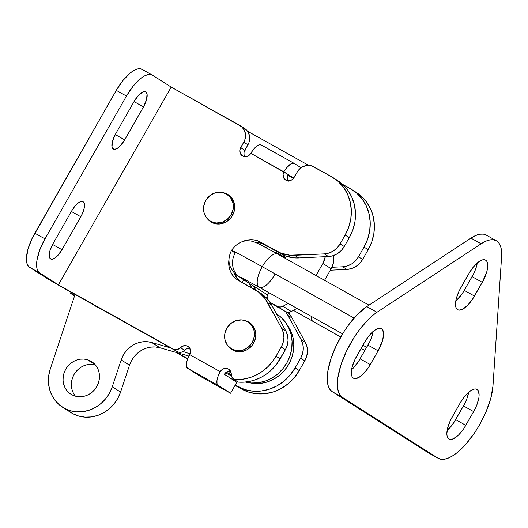 <?xml version="1.0" encoding="UTF-8"?>
<svg xmlns="http://www.w3.org/2000/svg" width="528" height="528" viewBox="0 0 528 528"><rect width="100%" height="100%" fill="white"/><g stroke="black" fill="none" stroke-linecap="round" stroke-linejoin="round"><path stroke-width="0.79" d="M232.591 349.991A16.13 14.857 122.5 0 1 231.924 349.595A16.13 14.857 122.5 0 1 228.802 346.87L232.591 349.991L235.277 351.14L241.144 351.661L246.932 349.8L251.744 345.833L254.866 340.369L255.809 334.231L255.407 331.208L252.932 325.822L248.569 321.974A16.13 14.857 122.5 0 1 249.242 322.377A16.13 14.857 122.5 0 1 253.341 343.603A16.13 14.857 122.5 0 1 232.591 349.991M245.447 320.707A16.13 14.857 122.5 0 1 248.569 321.974L245.447 320.707M251.196 323.888A16.13 14.857 -57.5 0 0 250.754 323.717L251.196 323.888M233.779 350.401A16.13 14.857 -57.5 0 0 234.122 350.731L233.779 350.401M211.504 222.281A16.13 14.857 122.5 0 1 210.837 221.879A16.13 14.857 122.5 0 1 207.715 219.153L211.504 222.281L214.19 223.423L220.057 223.951L225.839 222.083L230.657 218.117L233.779 212.652L234.716 206.521L233.343 200.653L231.838 198.106L227.482 194.264A16.13 14.857 122.5 0 1 228.149 194.66A16.13 14.857 122.5 0 1 232.254 215.886A16.13 14.857 122.5 0 1 211.504 222.281M224.36 192.991A16.13 14.857 122.5 0 1 227.482 194.264L224.36 192.991M230.109 196.172A16.13 14.857 -57.5 0 0 229.667 196L230.109 196.172M212.685 222.684A16.13 14.857 -57.5 0 0 213.028 223.014L212.685 222.684M285.608 180.015L285.589 180.008A6.323 5.828 122.5 0 0 294.07 177.514L297.205 172.022A12.652 11.656 122.5 0 1 313.645 166.723L331.452 176.675A44.279 40.788 122.5 0 1 333.287 177.771A44.279 40.788 122.5 0 1 345.127 235.039L340.078 243.89L344.236 246.53L349.285 237.679L344.236 246.53A18.975 17.483 -57.5 0 1 328.462 256.535L324.311 253.895L328.462 256.535L333.115 255.684L337.491 253.631L341.279 250.503L344.236 246.53L340.078 243.89A18.975 17.483 122.5 0 1 324.311 253.895L294.604 255.308L298.756 257.948L328.462 256.535L298.756 257.948A37.957 34.96 -57.5 0 1 280.975 253.829L264.733 244.754L285.12 255.776L294.089 257.855L298.756 257.948L294.604 255.308A37.957 34.96 122.5 0 1 276.817 251.189L260.581 242.108L264.733 244.754A22.136 20.394 -57.5 0 0 255.506 242.326L261.05 243.177L264.733 244.754L260.581 242.108A22.136 20.394 122.5 0 0 242.095 241.765L248.84 239.818L252.932 239.765L256.898 240.537L280.969 253.136L289.931 255.209L324.311 253.895L328.964 253.044L333.34 250.985L337.128 247.863L340.078 243.89L345.127 235.039L348.724 227.152L350.81 218.81L351.311 210.322L350.209 202.013L347.543 194.218L343.411 187.222L337.979 181.295L331.452 176.675L311.54 165.825L306.94 165.409L302.399 166.874L298.624 169.983L292.486 179.401L290.367 180.563L288.037 180.833L284.915 179.5L283.549 177.659L283.081 174.141L283.892 171.824L250.826 153.338L249.242 155.225L247.124 156.387L244.794 156.658L242.609 155.984L240.306 153.483L239.837 149.965L244.814 139.9L245.553 135.095L244.477 130.495L241.745 126.799L171.197 87.087L58.397 284.849L173.184 349.021L174.999 349.648L176.959 349.615L183.962 345.701L185.922 345.668L187.737 346.289A6.323 5.828 122.5 0 1 188.001 346.447A6.323 5.828 122.5 0 1 189.691 354.631L220.216 371.692L221.8 369.805L223.918 368.643L226.248 368.372L228.433 369.046A6.323 5.828 122.5 0 1 228.697 369.197A6.323 5.828 122.5 0 1 231.277 374.253L231.99 377.309L234.115 379.467L240.207 379.487L246.305 378.589L252.272 376.787L257.987 374.121L263.333 370.649L268.184 366.439L272.448 361.588L276.019 356.195L281.239 347.048L283.153 342.487L283.899 337.663L283.417 332.891L281.754 328.508L265.135 298.683L258.707 292.156L238.643 280.566L235.382 278.249L232.67 275.293L230.604 271.795L229.264 267.894L228.716 263.743L229 259.261A22.136 20.394 122.5 0 0 237.732 280.018A22.136 20.394 122.5 0 0 238.643 280.566L254.885 289.641A37.957 34.96 122.5 0 1 256.456 290.585A37.957 34.96 122.5 0 1 267.63 302.59L271.781 305.237L269.293 301.323L266.297 297.825L260.555 293.185M224.367 374.339L226.967 371.765L230.459 371.019A6.323 5.828 -57.5 0 0 224.367 374.339L236.828 382.265L230.564 393.248L200.039 376.187L187.579 368.26L200.039 376.187L230.564 393.248L218.104 385.321L230.564 393.248L236.828 382.265L224.367 374.339M238.267 382.107A44.279 40.788 -57.5 0 0 280.177 358.842L276.019 356.195A44.279 40.788 122.5 0 1 234.115 379.467L238.267 382.107L234.115 379.467A6.323 5.828 122.5 0 1 233.851 379.309L238.003 381.949A6.323 5.828 -57.5 0 0 238.267 382.107L244.358 382.127L250.457 381.229L256.43 379.427L262.145 376.761L267.485 373.289L272.336 369.085L276.599 364.234L285.397 349.688L287.311 345.134L288.05 340.303L287.575 335.537L285.905 331.148L271.781 305.237L285.905 331.148L281.754 328.508A18.975 17.483 122.5 0 1 281.239 347.048L285.397 349.688L280.177 358.842L276.019 356.195L281.239 347.048L285.397 349.688A18.975 17.483 -57.5 0 0 285.905 331.148L281.754 328.508L267.63 302.59L271.781 305.237A37.957 34.96 -57.5 0 0 260.614 293.225L256.456 290.585M239.534 280.896L236.821 277.933L234.082 272.778A22.136 20.394 -57.5 0 0 240.115 281.384M333.287 177.771L337.438 180.411A44.279 40.788 -57.5 0 1 349.285 237.679L345.127 235.039L349.285 237.679L352.876 229.799L354.968 221.45L355.469 212.962L354.361 204.659L351.694 196.858L347.563 189.862L342.131 183.942L337.313 180.332M288.295 181.295L287.166 177.995L288.05 174.464A6.323 5.828 -57.5 0 0 287.984 180.827M245.051 157.12L244.081 155.008L243.995 152.612L248.965 142.547L249.704 137.735L248.629 133.135L247.447 131.135L244.028 128.119M142.329 69.505L140.006 68.746L137.168 69.069L133.921 70.462L130.403 72.877L123.064 80.355L116.279 90.367L31.957 238.682L27.859 249.572L26.4 258.971L26.75 262.654L27.806 265.452L29.528 267.267L39.706 272.956L58.397 284.849L177.335 351.668L62.548 287.489L177.335 351.668L179.15 352.288L181.111 352.255L182.998 351.569L186.232 349.028L190.073 348.308M189.757 348.269A6.323 5.828 -57.5 0 0 184.615 350.302L180.457 347.655A6.323 5.828 122.5 0 1 173.184 349.021L177.335 351.668A6.323 5.828 -57.5 0 0 184.615 350.302L180.457 347.655A6.323 5.828 122.5 0 1 187.737 346.289L189.446 347.8L190.575 351.1L190.205 353.503L187.612 359.033L186.476 363.172L186.463 366.412L187.579 368.26L218.104 385.321L216.988 383.473L217.001 380.239L218.13 376.101L220.216 371.692A6.323 5.828 122.5 0 1 228.433 369.046L230.558 371.204L231.277 374.253A6.323 5.828 122.5 0 0 233.851 379.309M152.275 75.055A31.627 12.289 -60.8 0 1 152.506 75.194L150.183 74.435L147.338 74.758L144.098 76.151L140.573 78.566L133.241 86.044L126.456 96.056L116.279 90.367L126.456 96.056A31.627 12.289 -60.8 0 1 152.275 75.055L142.098 69.366A31.627 12.289 119.2 0 0 116.279 90.367L34.815 233.198L44.986 238.887L126.456 96.056L44.986 238.887A31.627 12.289 -60.8 0 0 39.706 272.956L37.976 271.141L36.92 268.336L36.577 264.66L36.947 260.245L39.785 249.896L44.986 238.887L34.815 233.198A31.627 12.289 119.2 0 0 29.528 267.267L48.22 279.16L29.528 267.267L39.706 272.956L58.397 284.849L171.197 87.087L152.506 75.194L171.197 87.087L239.877 125.479A12.652 11.656 122.5 0 1 240.405 125.796A12.652 11.656 122.5 0 1 243.784 142.157L240.656 147.649L244.807 150.289L240.656 147.649A6.323 5.828 122.5 0 0 242.345 155.833L242.345 155.833A6.323 5.828 122.5 0 0 250.826 153.338A12.652 4.917 119.2 0 1 261.155 144.936A12.652 4.917 119.2 0 1 261.248 144.995L259.182 144.817L256.476 146.342L253.539 149.332L250.826 153.338L288.05 174.464L283.892 171.824L286.612 167.818L290.954 163.865L292.248 163.304L294.314 163.482L301.026 167.746L294.314 163.482A12.652 4.917 -60.8 0 0 294.221 163.423A12.652 4.917 -60.8 0 0 283.892 171.824A6.323 5.828 122.5 0 0 285.589 180.008M293.713 178.068L288.05 174.464L293.713 178.068M240.405 125.796L244.556 128.436A12.652 11.656 -57.5 0 1 247.942 144.797L243.784 142.157L247.942 144.797L244.807 150.289A6.323 5.828 -57.5 0 0 244.741 156.651M62.548 287.489L48.22 279.16L62.548 287.489M143.484 106.887L146.546 99.686L147.035 93.931L145.807 91.898L143.537 91.7L138.95 94.849L134.35 101.072L115.546 134.033L112.484 141.24L111.995 146.995L112.464 148.229L114.246 149.365L116.926 148.606L120.087 146.071L124.687 139.847L143.484 106.887L134.039 101.607L143.484 106.887L124.687 139.847A13.919 5.405 -60.8 0 1 113.322 149.087A13.919 5.405 -60.8 0 1 115.546 134.033L134.35 101.072A13.919 5.405 -60.8 0 1 145.708 91.832A13.919 5.405 -60.8 0 1 143.484 106.887M80.817 216.757L83.107 211.913L84.355 207.359L84.368 203.795L83.14 201.762L80.87 201.571L77.893 203.247L74.666 206.54L71.676 210.943L52.879 243.903L49.817 251.11L49.328 256.865L50.556 258.898L51.579 259.235L54.252 258.476L57.413 255.941L62.014 249.718L80.817 216.757L71.372 211.477L80.817 216.757L62.014 249.718A13.919 5.405 -60.8 0 1 50.655 258.958A13.919 5.405 -60.8 0 1 52.879 243.903L71.676 210.943A13.919 5.405 -60.8 0 1 83.041 201.703A13.919 5.405 -60.8 0 1 80.817 216.757M52.576 244.444L62.014 249.718L52.576 244.444M115.249 134.574L124.687 139.847L115.249 134.574M293.436 178.438L287.681 175.223L293.436 178.438M220.216 371.692L189.691 354.631A12.652 4.917 119.2 0 0 187.579 368.26L218.104 385.321A12.652 4.917 -60.8 0 1 220.216 371.692M356.215 192.357L361.033 195.961L366.465 201.887L370.59 208.883L373.263 216.685L374.365 224.987L373.864 233.475L371.778 241.817L368.181 249.704L362.644 259.42L359.687 263.393L355.898 266.515L351.523 268.574L346.87 269.425L330.337 270.211L346.87 269.425A18.975 17.483 -57.5 0 0 362.644 259.42L358.486 256.773L355.535 260.746L351.74 263.868L347.371 265.927L342.718 266.779L331.927 267.293L342.718 266.779L346.87 269.425L342.718 266.779A18.975 17.483 122.5 0 0 358.486 256.773L364.03 247.064L358.486 256.773L362.644 259.42L368.181 249.704A44.279 40.788 -57.5 0 0 356.341 192.436L352.183 189.79A44.279 40.788 122.5 0 1 364.03 247.064L368.181 249.704L364.03 247.064L367.62 239.177L369.712 230.828L370.214 222.341L369.105 214.038L366.439 206.237L362.307 199.247L356.875 193.321L350.348 188.701L342.613 184.371L350.348 188.701A44.279 40.788 122.5 0 1 352.183 189.79M285.186 257.644L279.358 255.031A22.136 20.394 -57.5 0 1 283.635 256.773L279.477 254.133L274.171 252.14A22.136 20.394 122.5 0 1 279.477 254.133L285.186 257.644M253.433 285.965L255.955 290.268A22.136 20.394 -57.5 0 1 253.433 285.965M288.156 312.345L292.063 318.028L305.296 342.309L306.966 346.698L307.441 351.463L306.702 356.294L304.788 360.848L299.244 370.564L294.281 377.678L288.143 383.764L281.061 388.568L273.306 391.921L265.181 393.683L256.997 393.796L249.071 392.251L241.699 389.103L235.046 385.387L241.699 389.103A44.279 40.788 -57.5 0 0 299.244 370.564L295.093 367.917L290.129 375.038L283.991 381.117L276.903 385.928L269.155 389.281L261.03 391.043L252.846 391.156L244.913 389.611L235.184 385.143L241.699 389.103L237.547 386.463A44.279 40.788 122.5 0 0 295.093 367.917L300.63 358.208L295.093 367.917L299.244 370.564L304.788 360.848A18.975 17.483 -57.5 0 0 305.296 342.309L301.145 339.669L302.808 344.051L303.29 348.823L302.544 353.648L300.63 358.208L304.788 360.848L300.63 358.208A18.975 17.483 122.5 0 0 301.145 339.669L287.912 315.388L301.145 339.669L305.296 342.309L292.063 318.028A37.957 34.96 -57.5 0 0 288.156 312.345M187.664 358.895L176.002 352.374L187.664 358.895M249.282 283.325L252.226 288.156A22.136 20.394 122.5 0 1 249.282 283.325M265.485 297.026L267.089 297.924L265.485 297.026M285.417 311.48L287.912 315.388L292.063 318.028L287.912 315.388A37.957 34.96 122.5 0 0 285.503 311.593M187.763 358.631L177.177 352.717L187.763 358.631M247.493 131.195L308.57 165.337L247.493 131.195M71.273 293.825L74.719 295.442L70.455 293.245L74.56 295.918L71.273 293.825M235.059 275.062L235.547 274.204L235.059 275.062M256.113 242.583L256.562 242.365A12.652 11.656 122.5 0 0 256.113 242.583M284.632 255.585L285.292 258.35A12.652 11.656 122.5 0 0 284.632 255.585M268.693 292.552L267.122 296.201L267.274 298.861A6.323 5.828 122.5 0 1 267.934 293.885L268.693 292.552M269.96 302.26L277.306 306.365L280.111 307.058L282.995 306.253L288.064 303.382L282.995 306.253A6.323 5.828 122.5 0 1 277.306 306.365L285.608 311.652L288.413 312.345L291.304 311.54L296.941 308.345L291.304 311.54L282.995 306.253L291.304 311.54A6.323 5.828 -57.5 0 1 285.608 311.652L269.96 302.26M315.988 275.51L322.865 263.452L325.274 256.687A18.975 17.483 122.5 0 1 322.865 263.452L331.175 268.739L333.366 263.069L333.795 260.08L333.544 255.539A18.975 17.483 -57.5 0 1 331.175 268.739L324.575 280.309L331.175 268.739L322.865 263.452L315.988 275.51M242.128 282.513L243.692 279.767L242.128 282.513M268.151 246.662A12.652 11.656 -57.5 0 0 265.498 247.381L268.574 246.609M277.266 306.847L269.966 302.267L278.197 307.507A6.323 5.828 -57.5 0 1 277.933 307.349L269.63 302.069M231.713 349.061A15.814 14.566 122.5 0 1 231.053 348.665A15.814 14.566 122.5 0 1 227.033 327.855A15.814 14.566 122.5 0 1 247.375 321.592A15.814 14.566 122.5 0 1 248.035 321.981A15.814 14.566 122.5 0 1 252.054 342.791A15.814 14.566 122.5 0 1 231.713 349.061L234.656 350.935L231.713 349.061L237.171 350.737L242.999 350.064L248.299 347.147L252.265 342.434L254.291 336.64L254.074 330.64L251.651 325.36L247.375 321.592L241.916 319.915L236.089 320.588L230.789 323.499L226.822 328.218L224.796 334.013L225.014 340.006L227.443 345.292L231.713 349.061M229.832 372.2L228.327 371.296A36.373 33.508 -57.5 0 0 229.832 372.2A36.373 33.508 -57.5 0 0 231.165 372.9L229.832 372.2M287.311 325.07L290.717 330.832L292.908 337.24L293.812 344.058L293.403 351.028L291.687 357.885L288.737 364.366L284.658 370.214L279.609 375.203L273.794 379.157L267.425 381.909L260.753 383.361L254.027 383.453L250.49 382.939A36.373 33.508 -57.5 0 0 287.747 365.996A36.373 33.508 -57.5 0 0 287.311 325.07M230.987 372.194A36.373 33.508 122.5 0 1 228.538 371.158L230.987 372.194M210.619 221.344A15.814 14.566 122.5 0 1 209.966 220.955A15.814 14.566 122.5 0 1 205.946 200.145A15.814 14.566 122.5 0 1 226.288 193.875A15.814 14.566 122.5 0 1 226.941 194.271A15.814 14.566 122.5 0 1 230.967 215.081A15.814 14.566 122.5 0 1 210.619 221.344L213.569 223.219L210.619 221.344L216.084 223.021L221.912 222.347L227.205 219.437L231.172 214.724L233.204 208.923L232.987 202.93L230.558 197.644L226.288 193.875L220.823 192.205L215.002 192.872L209.702 195.789L205.735 200.501L203.709 206.296L203.92 212.296L206.349 217.576L210.619 221.344M240.134 277.504A18.975 17.483 -57.5 0 0 241.019 278.032L267.472 294.868L241.019 278.032A18.975 17.483 122.5 0 1 240.233 277.563A18.975 17.483 122.5 0 1 235.158 253.024A56.932 1.162 29.7 0 1 231.502 250.397A56.932 1.162 29.7 0 1 262.251 266.726A18.975 7.372 -60.8 0 1 277.721 254.12A18.975 7.372 119.2 0 0 262.251 266.726A18.975 7.372 119.2 0 0 259.222 287.258L342.593 333.868M313.078 321.526L340.751 336.996L313.078 321.526A18.975 7.372 -60.8 0 1 311.203 316.318A18.975 7.372 119.2 0 0 313.078 321.526A18.975 7.372 119.2 0 0 313.216 321.605A18.975 7.372 119.2 0 0 313.361 321.684M361.119 348.381L364.888 350.493M354.09 318.074L262.251 266.726L354.09 318.074M373.171 331.261L371.329 337.979L369.798 341.576L360.109 358.875L370.286 364.564A20.559 7.986 -60.8 0 1 353.503 378.213A20.559 7.986 -60.8 0 1 356.783 355.978L364.617 342.243L369.032 335.735L373.798 330.871L378.193 328.396L381.242 328.508L382.675 329.861L383.585 334.079L382.642 340.184L378.121 350.83L368.168 367.963L363.488 373.758L358.816 377.5L354.862 378.616L353.351 378.121L352.229 376.939L351.542 375.118L351.562 369.857L352.268 366.617L354.928 359.542L364.617 342.243A20.559 7.986 -60.8 0 1 381.401 328.588A20.559 7.986 -60.8 0 1 381.553 328.68A20.559 7.986 -60.8 0 1 378.121 350.83L367.943 345.14L357.991 362.274L351.589 369.699A20.559 7.986 119.2 0 0 360.109 358.875L370.286 364.564L378.121 350.83L367.943 345.14A20.559 7.986 119.2 0 0 373.144 331.419M468.699 392.033L466.858 398.759L465.333 402.349L455.644 419.648L465.815 425.337A20.559 7.986 -60.8 0 1 449.038 438.992A20.559 7.986 -60.8 0 1 452.318 416.75L460.152 403.016L464.561 396.515L469.333 391.651L473.728 389.176L475.57 388.964L477.088 389.459L478.203 390.641L479.12 394.852L478.876 397.723L477.035 404.448L473.649 411.602L463.703 428.743L459.023 434.537L456.641 436.709L452.245 439.184L450.397 439.395L448.886 438.9L447.764 437.719L447.077 435.897L446.853 433.501L447.797 427.396L450.463 420.314L460.152 403.016A20.559 7.986 -60.8 0 1 476.936 389.367A20.559 7.986 -60.8 0 1 477.088 389.459A20.559 7.986 -60.8 0 1 473.649 411.602L463.478 405.92L453.526 423.053L447.117 430.472A20.559 7.986 119.2 0 0 455.644 419.648L465.815 425.337L473.649 411.602L463.478 405.92A20.559 7.986 119.2 0 0 468.673 392.198M477.338 262.766L475.497 269.485L473.966 273.082L464.277 290.38L474.454 296.069A20.559 7.986 -60.8 0 1 457.67 309.718A20.559 7.986 -60.8 0 1 460.951 287.483L468.785 273.748L473.2 267.241L477.965 262.383L482.361 259.901L485.41 260.014L486.842 261.367L487.753 265.584L486.809 271.689L482.288 282.335L472.336 299.468L467.656 305.263L462.983 309.005L459.03 310.121L457.519 309.626L456.397 308.444L455.71 306.623L455.73 301.363L456.436 298.122L459.096 291.047L468.785 273.748A20.559 7.986 -60.8 0 1 485.569 260.099A20.559 7.986 -60.8 0 1 485.72 260.185A20.559 7.986 -60.8 0 1 482.288 282.335L472.111 276.646L462.158 293.779L455.756 301.204A20.559 7.986 119.2 0 0 464.277 290.38L474.454 296.069L482.288 282.335L472.111 276.646A20.559 7.986 119.2 0 0 477.312 262.924M486.512 235.27L483.424 234.128L479.728 234.227L475.53 235.561L470.943 238.095L481.12 243.784A50.602 19.661 -60.8 0 1 496.313 240.735A50.602 19.661 -60.8 0 1 496.69 240.959A50.602 19.661 -60.8 0 1 501.6 256.813L501.58 251.348L500.735 246.807L499.085 243.309L496.69 240.959L493.594 239.818L489.905 239.917L485.707 241.25L481.12 243.784L376.952 312.279L372.438 315.665L367.805 319.955L358.624 330.812L354.295 337.115L346.678 350.744L341.042 364.624L337.913 377.434L337.399 383.051L337.597 387.955L338.514 392.04L340.124 395.195L342.382 397.346L437.917 458.126L440.781 459.228L444.173 459.254L448.015 458.205L452.219 456.1L456.68 452.991L465.94 444.081L474.923 432.326L479.035 425.726L486.024 411.86L490.816 398.211L492.967 386.08L501.6 256.813L492.967 386.08A50.602 19.661 -60.8 0 1 470.844 438.075A50.602 19.661 -60.8 0 1 438.293 458.35A50.602 19.661 -60.8 0 1 437.917 458.126L427.739 452.437A50.602 19.661 119.2 0 0 428.116 452.661L438.293 458.35M496.313 240.735L486.136 235.046A50.602 19.661 119.2 0 0 470.943 238.095L481.12 243.784L376.952 312.279L366.775 306.59L470.943 238.095L366.775 306.59A50.602 19.661 119.2 0 0 333.399 352.044A50.602 19.661 119.2 0 0 332.211 391.664L427.739 452.437L332.211 391.664L342.382 397.346A50.602 19.661 -60.8 0 1 343.576 357.733A50.602 19.661 -60.8 0 1 376.952 312.279L366.775 306.59L357.628 314.266L348.447 325.123L344.117 331.432L336.508 345.055L330.865 358.934L327.736 371.745L327.221 377.362L327.426 382.272L328.337 386.351L329.947 389.506L332.211 391.664L342.382 397.346L437.917 458.126L427.739 452.437M274.712 274.652A18.975 7.372 -60.8 0 1 259.241 287.265A18.975 7.372 -60.8 0 1 262.251 266.726A56.932 1.162 -150.3 0 0 231.502 250.397C237.64 241.976 245.058 239.072 253.757 241.705L259.769 244.352L277.741 254.126L368.986 305.138M241.019 278.032A18.975 17.483 -57.5 0 0 245.527 279.734A18.975 17.483 122.5 0 1 241.019 278.032M75.207 396.112A19.292 17.774 122.5 0 1 70.904 394.178A19.292 17.774 122.5 0 1 65.023 370.597A19.292 17.774 122.5 0 1 87.311 359.687L95.192 364.696L87.311 359.687L90.552 361L93.43 362.96L95.845 365.495L97.693 368.504L98.914 371.877L99.455 375.481L99.297 379.183L98.452 382.826L96.941 386.285L94.822 389.42L92.189 392.113L89.133 394.264L85.774 395.782L82.243 396.614L78.679 396.719L75.207 396.112L71.973 394.799L69.089 392.839L66.68 390.304L64.825 387.288L63.604 383.915L63.063 380.312L63.221 376.616L64.073 372.973L65.584 369.514L67.696 366.373L70.33 363.68L73.385 361.535L76.745 360.017L80.276 359.185L83.846 359.073L87.311 359.687A19.292 17.774 122.5 0 1 91.615 361.621A19.292 17.774 122.5 0 1 97.495 385.196A19.292 17.774 122.5 0 1 75.207 396.112M95.363 364.901A19.292 17.774 -57.5 0 0 74.573 373.646A19.292 17.774 -57.5 0 0 75.464 396.185M98.452 307.613A9.491 8.738 122.5 0 1 96.334 306.662A9.491 8.738 122.5 0 1 95.086 305.679L98.63 307.659A9.491 8.738 122.5 0 1 98.452 307.613M276.507 313.856L280.203 316.569L284.948 321.559L288.592 327.485L290.994 334.118L292.057 341.207L291.746 348.48L290.077 355.661L287.1 362.459L282.942 368.63L277.761 373.93L271.748 378.154L265.148 381.137L258.199 382.774L251.176 382.991L245.315 382.048A37.957 34.96 -57.5 0 0 288.427 359.832A37.957 34.96 -57.5 0 0 276.632 313.936L276.467 313.837M230.333 374.266A37.957 34.96 -57.5 0 0 231.277 374.722A37.957 34.96 122.5 0 1 230.333 374.266L226.268 372.207L230.333 374.266M75.042 294.472L50.266 369.013L48.728 375.586L48.444 382.252L49.421 388.753L51.625 394.838L54.965 400.27L59.314 404.837L64.508 408.375L70.343 410.738L76.6 411.847L83.035 411.642L89.404 410.144L95.456 407.405L100.967 403.537L105.719 398.68L109.534 393.023L112.259 386.786L121.189 359.918L123.169 355.384L125.941 351.272L129.4 347.734L133.406 344.923L137.808 342.929L142.441 341.84L147.121 341.695L151.668 342.494L170.696 347.952L151.668 342.494L159.977 347.78L188.912 356.077L159.977 347.78A25.304 23.311 -57.5 0 0 129.499 365.204L131.479 360.664L134.251 356.552L137.702 353.021L141.715 350.209L146.117 348.216L150.744 347.127L155.43 346.982L159.977 347.78L151.668 342.494A25.304 23.311 122.5 0 0 121.189 359.918L129.499 365.204L120.562 392.073L129.499 365.204L121.189 359.918L112.259 386.786A34.789 32.05 122.5 0 1 62.588 407.253A34.789 32.05 122.5 0 1 50.266 369.013L75.042 294.472M183.104 351.509L190.054 353.885L183.104 351.509M67.624 410.124L72.811 413.662L78.652 416.024L84.909 417.127L91.344 416.929L97.713 415.43L103.765 412.691L109.276 408.817L114.028 403.966L117.836 398.31L120.562 392.073L112.259 386.786L120.562 392.073A34.789 32.05 -57.5 0 1 70.891 412.54L62.588 407.253M225.476 372.887L231.449 375.91L225.476 372.887M74.983 395.591L73.135 392.575L71.914 389.202L71.372 385.598M71.531 381.902L72.382 378.253L73.894 374.794M76.006 371.659L78.639 368.966L81.695 366.821L85.054 365.303L88.585 364.472M92.149 364.36L95.621 364.973M261.155 144.936L294.221 163.423M71.036 292.235L70.455 293.245M231.099 348.698L234.564 350.902M248.035 321.981L251.539 324.212M210.012 220.981L213.477 223.186M226.941 194.271L230.452 196.502M231.488 250.411C228.492 256.568 228.182 262.225 230.558 267.366C235.785 276.639 239.177 276.283 240.233 277.563L267.465 294.888M366.689 347.338L362.914 345.226M240.986 277.391L259.222 287.258M340.745 336.996L293.396 310.352"/></g></svg>
